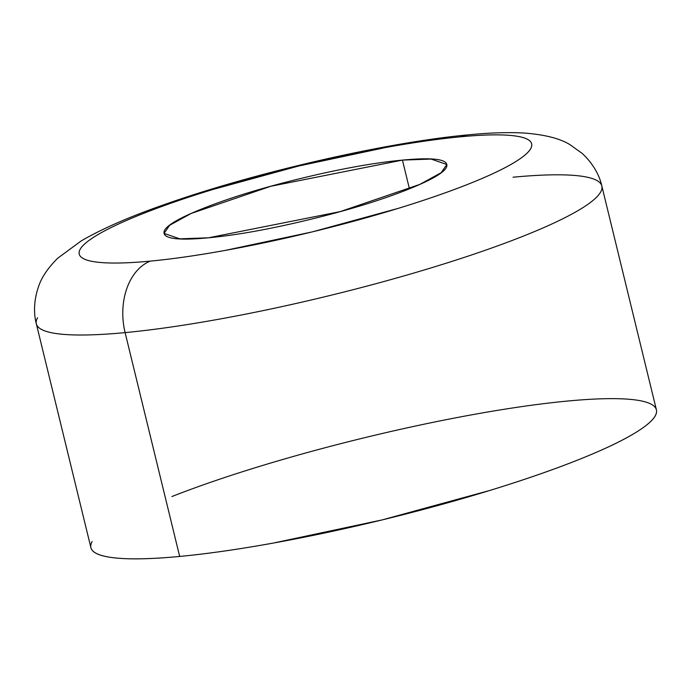 <?xml version="1.0" encoding="UTF-8"?>
<svg xmlns="http://www.w3.org/2000/svg" width="691" height="691" viewBox="0 0 691 691"><rect width="100%" height="100%" fill="white"/><g stroke="black" fill="none" stroke-linecap="round" stroke-linejoin="round"><path stroke-width="1.04" d="M37.573 317.713A291.032 42.013 -13.7 0 0 125.106 332.613A58.208 40.942 -95.4 0 1 150.267 261.12A232.824 33.609 166.3 0 1 140.679 214.53A232.824 33.609 166.3 0 1 460.629 136.792A58.208 40.942 -95.4 0 1 469.37 134.754A58.208 40.942 84.6 0 0 460.629 136.792C438.785 138.856 413.823 142.424 385.768 147.485L298.667 166.013L212.612 189.559C185.24 197.963 161.262 206.289 140.679 214.53C120.104 222.778 104.488 230.31 93.838 237.134C83.188 243.958 78.308 249.555 79.206 253.925C80.104 258.296 86.712 261.103 99.02 262.347C111.337 263.591 128.414 263.185 150.267 261.12C172.111 259.056 197.065 255.489 225.128 250.427L312.22 231.9L398.284 208.354C425.656 199.949 449.634 191.623 470.217 183.374C490.791 175.134 506.408 167.602 517.058 160.778C527.708 153.946 532.58 148.349 531.681 143.987C530.783 139.617 524.184 136.809 511.867 135.566C499.558 134.313 482.482 134.728 460.629 136.792A232.824 33.609 166.3 0 1 470.217 183.374A232.824 33.609 166.3 0 1 150.267 261.12A58.208 40.942 84.6 0 0 125.106 332.613A291.032 42.013 166.3 0 1 37.573 317.713M409.435 188.816L402.438 160.105L431.08 159.068L446.818 164.493L441.238 172.638L419.774 184.419L340.214 211.61L208.457 237.808L179.807 238.836L164.069 233.42L169.658 225.266L191.113 213.484L270.682 186.302L402.438 160.105L409.435 188.816M92.136 541.537A291.032 42.013 -13.7 0 0 179.669 556.445A291.032 42.013 -13.7 0 0 472.704 495.611A291.032 42.013 -13.7 0 0 655.163 415.947A291.032 42.013 -13.7 0 0 567.631 401.039A291.032 42.013 -13.7 0 0 171.904 496.544M656.45 410.031C657.573 415.49 651.475 422.486 638.164 431.02C624.854 439.554 605.333 448.969 579.611 459.273C553.888 469.578 523.916 479.986 489.703 490.489L382.123 519.917L273.256 543.083C238.179 549.405 206.98 553.862 179.669 556.445L125.106 332.613L179.669 556.445C152.357 559.028 131.014 559.537 115.622 557.982C100.23 556.428 91.981 552.912 90.858 547.453M513.067 177.207A291.032 42.013 166.3 0 1 600.6 192.115A291.032 42.013 166.3 0 1 418.141 271.779A291.032 42.013 166.3 0 1 125.106 332.613A291.032 42.013 -13.7 0 0 418.141 271.779A291.032 42.013 -13.7 0 0 600.6 192.115A291.032 42.013 -13.7 0 0 513.067 177.207M208.457 237.808C180.023 240.494 165.218 239 164.052 233.308C162.877 227.624 175.687 219.418 202.472 208.691C229.248 197.963 262.165 187.857 301.216 178.364C340.257 168.88 374.004 162.791 402.438 160.105C430.873 157.418 445.678 158.913 446.844 164.596C448.018 170.28 435.209 178.494 408.424 189.222C381.639 199.949 348.73 210.055 309.68 219.539C270.639 229.032 236.892 235.121 208.457 237.808M90.901 547.669L36.338 323.837C34.403 316.962 32.676 302.908 38.808 285.858C41.84 276.987 48.145 267.762 57.724 258.192L81.244 240.891C102.786 228.358 131.471 215.912 167.291 203.56C256.724 172.085 387.625 142.13 468.792 134.805C489.617 132.758 507.989 132.171 523.916 133.018C545.035 134.624 560.513 138.597 570.36 144.929L582.168 153.402C595.461 165.71 600.393 178.995 601.835 185.983L656.398 409.815"/></g></svg>
